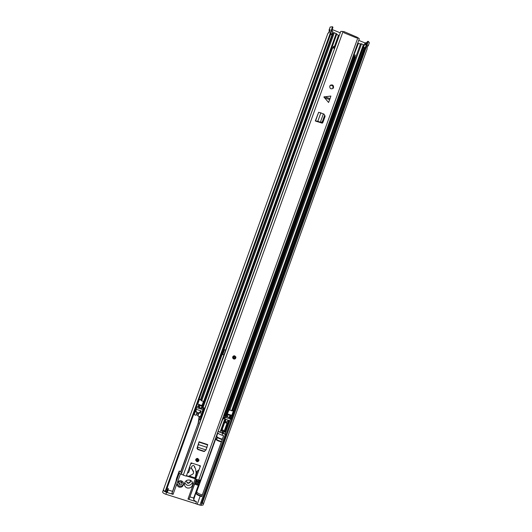 <?xml version="1.0" encoding="UTF-8"?>
<svg xmlns="http://www.w3.org/2000/svg" width="532" height="532" viewBox="0 0 532 532"><rect width="100%" height="100%" fill="white"/><g stroke="black" fill="none" stroke-linecap="round" stroke-linejoin="round"><path stroke-width="0.8" d="M186.419 481.247C187.543 483.309 188.867 483.389 190.383 481.487L190.496 480.935M186.639 480.476L186.439 481.094C187.164 483.701 188.481 483.987 190.403 481.959L190.21 480.21M332.168 29.519L339.941 32.698M358.754 40.372L365.012 42.926L367.02 42.507M168.125 489.965L172.607 491.388M189.911 496.861L193.661 498.052L198.323 485.357L194.493 484.133M203.53 409.148L203.869 408.217L204.601 408.463M163.351 489.952L165.04 491.688L165.725 491.455L330.678 33.509L331.742 34.474L330.292 34.713M218.685 431.718L226.18 434.75L201.515 503.319L203.796 503.066L202.16 503.418L201.655 502.933M225.94 434.697L366.342 44.602L364.413 44.655M202.16 503.418L368.357 41.37L367.393 41.463L366.302 44.502M364.826 48.618L363.323 47.681L365.265 47.587M203.803 503.026L367.166 48.851L366.98 48.113L368.024 45.2L368.264 45.792L369.368 42.726L368.357 41.37M165.04 491.688L332.567 26.753L330.159 27.046L329.049 30.125L330.159 29.765L329.102 32.698L327.945 33.197L163.337 489.979C163.337 490.757 164.421 491.541 166.596 492.319L173.06 494.361L171.922 493.304M332.567 26.753L332.932 27.391L331.835 30.444M332.839 31.428L331.788 30.424L330.678 33.509M328.63 32.804L329.295 30.956L329.049 30.125M368.264 45.792L367.678 46.178M364.114 47.873L364.866 48.492L364.181 47.947L365.098 47.847M330.884 34.188L330.405 34.407L330.884 34.188L330.611 33.829M203.596 409.58L203.749 408.729L204.421 408.955L203.749 408.729M203.743 408.696L203.869 408.217M202.147 413.996L202.419 414.528M181.991 482.238L179.643 483.342L178.559 482.384M179.65 484.798C180.92 485.024 181.745 484.526 182.124 483.289L180.913 481.294C179.65 481.061 178.825 481.56 178.439 482.79L179.65 484.798M189.99 480.13C191.959 480.915 192.857 482.364 192.697 484.486C191.892 487.292 190.05 488.443 187.178 487.944C185.183 487.139 184.278 485.663 184.478 483.515C185.316 480.748 187.151 479.618 189.99 480.13M192.424 482.325C191.42 484.758 189.645 485.716 187.078 485.204L184.624 482.916M176.99 483.621L179.158 486.162C181.419 486.567 182.888 485.669 183.56 483.468L183.58 483.342M181.419 480.881C183.021 481.527 183.74 482.71 183.58 484.426C182.908 486.64 181.432 487.545 179.164 487.139C177.542 486.481 176.823 485.284 177.003 483.541L177.143 483.009C178.02 481.174 179.444 480.463 181.419 480.881M199.181 416.39L198.157 423.226L180.754 471.545L179.198 471.053L176.551 478.401L176.019 481.294M198.742 413.045L196.9 412.433M200.498 410.717L199.859 412.493M200.883 417.494L203.636 409.839L203.443 408.556L202.054 408.091M198.502 406.907L196.408 406.288M231.526 419.176L225.329 417.507L222.655 419.455L217.688 432.383M226.18 434.75L225.887 434.192M223.008 432.968L222.05 432.629M167.015 491.94L166.622 491.821L167.467 489.473L167.859 489.593L167.015 491.94L167.414 491.94L168.305 488.516L166.975 487.99M166.622 491.821L165.725 491.455M196.215 479.319L189.119 499.069L187.969 499.069L196.481 501.762C194.792 500.964 193.881 500.22 193.748 499.528L193.661 498.052M193.748 499.528L198.323 485.357M171.889 493.57L179.204 473.247L179.198 471.053M176.292 480.383L174.064 487.352M186.36 475.921L195.663 478.873M195.244 477.955L189.153 476.007M181.518 472.549L180.76 472.31L180.754 471.545M179.204 473.247L181.758 474.444M198.157 423.226L180.76 472.31M193.475 414.428L195.869 415.293L196.993 412.174L195.623 411.721L196.468 409.381L201.156 410.937L200.311 413.278L198.948 412.819L197.824 415.938L199.58 416.523L198.223 423.824M197.824 415.938L197.744 415.266L196.135 414.561M199.806 412.566L198.915 412.573L198.356 414.129L196.694 413.005M200.311 413.278L199.839 412.486M199.58 416.523L200.863 417.56L203.636 409.859L196.009 407.412M198.842 419.695L199.62 419.954L200.863 417.56M196.481 501.762L195.776 503.711L165.891 494.275L166.596 492.319M196.468 492.466L195.909 492.286M217.116 437.118L216.61 438.528M201.681 415.279L202.047 415.552M217.768 432.782C218.153 433.533 219.59 434.345 222.077 435.229L223.633 435.741L201.748 496.575L200.185 496.077L197.239 504.269L199.932 505.114L225.315 434.558M195.982 493.317C196.295 494.281 197.691 495.199 200.185 496.077M201.748 496.575L223.586 435.728M167.467 489.473L166.569 489.108M201.867 503.372L201.169 505.32L203.098 505.001L203.796 503.066M195.776 503.711L197.239 504.269M163.337 489.979L162.632 491.934C162.632 492.718 163.716 493.497 165.891 494.275M176.551 478.401L176.232 480.602M196.993 412.174L195.829 411.156M201.768 415.04L202.167 415.226M201.169 505.32L199.932 505.114M167.859 489.593L168.258 489.6L167.414 491.94M189.119 499.069L195.191 482.444M200.351 480.283L199.141 484.153L198.616 484.419L198.03 484.233L198.729 482.285L199.314 482.471L199.872 480.915L196.76 479.924L196.195 481.48L196.78 481.666L196.082 483.608L195.231 482.99L196.508 479.412M198.03 484.233L197.957 483.382L196.434 482.624M196.78 481.666L196.381 480.975M196.767 481.453L198.416 482.63L198.729 482.285M199.241 480.715L198.895 481.666L196.414 480.875M199.314 482.471L199.261 481.892L198.695 481.852M222.868 417.979L222.609 419.263L224.551 416.603L225.768 416.15L223.766 415.485M226.439 416.29L223.792 415.406M226.466 416.283L231.673 418.77M222.961 432.762L223.094 433.341L226.113 434.212M218.359 431.392L221.937 432.955L222.496 431.405L221.332 431.02L225.548 419.296L229.033 420.453L224.817 432.17L223.653 431.784L223.094 433.341M223.653 431.784L223.52 431.213M222.496 431.405L222.369 430.794M224.817 432.17L228.72 420.353M221.598 430.282L222.496 430.454M223.64 430.873L224.677 431.592M202.32 494.833C199.247 494.122 197.385 493.117 196.74 491.827L196.74 491.827C197.385 493.117 199.247 494.122 202.32 494.833M227.051 421.989L225.508 421.477L225.089 422.614L226.632 423.153M226.698 423L225.156 422.435M224.371 430.627L222.083 429.796M197.611 447.199L197.478 448.529L198.276 449.334L204.281 451.289L206.01 449.932L197.578 447.186L198.064 445.124L197.505 446.907M204.035 451.449L198.044 449.5L197.252 448.689L197.452 447.099M204.7 451.342L203.723 451.442L197.804 449.52L196.993 448.35L199.094 441.773L198.057 445.656M198.589 443.183L198.064 445.124M324.54 96.651L330.04 98.639L330.884 96.046L323.888 96.957L328.57 102.477L329.687 99.624L324.188 97.635M330.971 88.811C333.371 88.884 334.096 87.78 333.152 85.499L332.36 84.947C330.013 84.841 329.261 85.925 330.126 88.186L330.971 88.811M195.65 478.674L196.813 476.02L196.155 474.936L197.784 470.408L199.001 469.929L200.464 465.866L191.074 462.84L189.605 466.903L190.263 467.987L188.634 472.529L187.41 473.008L186.28 476.14L183.267 475.176L343.06 31.481L344.078 31.893L343.785 32.705L356.653 37.958L356.939 37.147L359.333 38.756L200.498 480.157L198.689 480.103L357.95 37.559M195.683 479.146L198.689 480.103M196.76 461.616C197.911 461.823 198.649 461.364 198.968 460.233L197.884 458.491C196.734 458.285 196.002 458.744 195.676 459.867L196.76 461.616M233.701 359C234.898 359.226 235.636 358.741 235.909 357.544L234.818 355.888C233.628 355.662 232.896 356.147 232.617 357.331L233.701 359M324.666 115.211L325.019 116.575L322.911 122.42L322.146 123.151L315.303 120.964L317.823 121.249L318.868 121.682L318.469 121.875L316.68 121.502M323.376 113.868L320.384 122.174L321.395 122.327L322.459 121.469L324.646 115.358L323.915 114.047L318.655 112.265L315.303 120.964M206.01 449.932L207.693 444.579L199.094 441.773M330.04 98.639L329.687 99.624M332.932 88.525L332.846 85.812L332.061 85.253L330.073 85.566M325.079 116.003L322.518 122.959M200.085 466.351L200.285 465.806L200.085 466.351M344.091 31.634L356.939 37.147M356.886 37.213L356.653 37.958M343.06 31.481L340.773 31.361L181.385 473.886L183.267 475.176M223.852 355.01L181.665 473.108M225.541 350.329L340.44 32.272M320.942 122.307L321.215 122.732L318.469 121.875M320.39 122.227L318.868 121.682M321.215 122.732L322.725 121.895L324.906 115.803M204.507 451.336L204.062 451.502M196.534 471.452L195.217 477.397L195.537 478.66L195.956 478.394L200.105 466.783L199.294 465.487L192.245 463.219L190.649 464.01L186.666 475.109L187.198 475.994L188.581 476.306L192.77 474.138L193.535 473.227L193.422 471.206L191.327 468.02L193.475 471.964M193.575 472.223L193.422 471.206M194.665 466.471L194.566 466.95M195.277 478.182L196.268 473.44M191.367 468.772L191.673 466.524C193.136 464.968 194.153 465.187 194.725 467.176L195.603 468.925L196.328 474.212M199.979 465.713L200.072 466.278M233.382 357.777L233.881 358.196L235.124 357.378L235.024 356.886M196.381 460.007L196.98 460.692L198.23 459.774M330.638 85.067L332.852 85.825M334.282 48.412L333.564 47.973M204.734 408.097L202.293 407.432M225.628 350.089L224.052 349.551L222.589 354.285L224.052 349.551M224.105 414.548L226.592 415.878M245.518 357.118L244.913 356.726M202.692 406.308L201.974 408.323L199.267 407.585L199.999 405.55L199.181 405.038L199.706 404.679L197.359 403.815L199.028 399.06L201.03 399.738L332.886 33.762L332.3 33.988L200.611 399.505M198.848 404.393L198.256 406.029L198.622 406.415L199.3 404.546M203.783 401.56L202.36 405.517L201.056 405.131L201.515 405.796L199.706 404.679M200.89 400.303L201.688 400.862L334.315 32.718L333.285 32.831M201.688 400.862L204.388 401.62L336.809 34.001L334.315 32.718M229.033 409.919L227.157 414.355L230.662 415.612L229.871 414.727L228.534 414.282L228.321 414.721L229.458 415.106L228.654 414.455M229.93 417.633L230.642 415.632L229.93 417.633M360.437 43.943L361.521 43.804L363.968 45.054L232.338 410.957L228.866 409.613M199.267 407.585L198.476 407.007M228.986 409.228L227.217 413.796M202.36 405.517L202.705 406.295L199.999 405.55M227.576 413.963L228.534 414.282M232.61 410.199L233.814 410.764L232.152 415.412L229.871 414.727M231.792 415.366L233.462 410.731L232.531 410.418M201.03 399.898L199.44 399.366L197.758 404.027M233.462 410.731L233.821 410.777L232.152 415.412M199.041 399.146L199.44 399.366M199.028 399.053L197.352 403.722L199.028 399.053M245.578 356.959L244.813 356.992M243.144 361.634L243.942 361.906L245.611 357.265M224.258 349.644L225.388 350.009M225.561 350.369L223.886 355.024L222.589 354.285M224.398 349.97L222.722 354.625M333.591 47.454L334.322 46.803L338.485 35.245L336.676 34.367M331.463 48.858L332.473 48.385L333.617 46.311L334.322 46.803M334.123 47.049L333.857 47.807L333.557 47.601M333.857 47.807L334.422 48.033M357.378 44.189L357.73 44.242L353.6 55.714L353.255 55.654M353.72 55.454L358.408 43.358L353.647 55.707M354.259 54.876L355.23 55.062L353.986 57.084L354.811 56.212L354.99 57.157L355.609 57.516M354.252 56.339L353.162 55.9M334.216 48.385L332.985 47.734M338.565 36.528L338.093 36.336M355.25 58.301L354.146 58.048L353.986 57.084M355.23 55.062L354.811 56.212M331.815 47.867L332.473 48.046L333.198 47.468M331.729 48.984L332.473 48.046M357.85 43.99L353.733 55.441M358.408 43.358L360.443 44.07M354.146 58.048L354.99 57.157M167.121 488.024L193.615 414.508M196.567 406.302L197.439 403.888M199.181 399.047L330.445 34.746M331.968 30.51L332.307 29.586M230.17 417.76L231.107 415.14M232.856 410.278L365.012 42.926M363.502 47.461L365.298 47.514M364.467 44.555L363.363 47.614L364.606 44.402M364.38 44.774L366.342 44.602M331.749 34.447L330.705 33.43M331.782 34.347L332.826 31.474L331.762 30.504M231.274 418.498L364.34 48.592M365.856 44.362L366.475 42.653M230.948 418.278L231.979 415.419M233.714 410.604L363.994 48.425M365.484 44.289L365.936 43.032M364.886 48.439L364.886 47.78M364.666 48.405L364.161 48.02M329.82 30.71L329.268 30.816M329.295 30.956L328.683 32.798M329.355 30.696L329.787 30.809M330.419 34.361L330.751 34.367M203.65 411.096L203.237 410.957M198.689 484.566L194.785 483.315M174.037 487.432L171.889 493.383M195.277 478.773L187.969 499.069M173.06 494.361L180.388 474.005M222.077 435.229L222.635 433.673M200.358 416.782L202.885 409.766M196.641 407.692L194.107 414.714M198.31 413.716L197.744 415.266M202.014 415.179L202.06 415.512M195.197 482.192L195.251 482.91M198.376 482.218L197.957 483.382M226.133 417.494L225.768 416.15M224.551 416.603L224.863 417.786M222.835 418.292L218.965 429.038M225.029 433.972L230.442 418.923M225.329 417.507L220.002 432.317M201.808 496.25C199.347 496.024 197.512 494.966 196.295 493.078L196.321 492.991C196.96 494.288 198.822 495.292 201.901 496.004M201.814 496.243C198.988 495.658 197.239 494.747 196.567 493.516M222.243 439.452C219.59 438.807 217.801 437.976 216.883 436.965M222.25 439.432C219.251 438.747 217.388 437.763 216.67 436.479L216.69 436.38C217.422 437.43 219.31 438.355 222.349 439.159M216.996 438.494L216.112 438.86C216.843 439.884 218.645 440.755 221.518 441.474M221.352 441.926C218.313 441.134 216.424 440.203 215.699 439.139L216.657 438.747M227.849 420.12L226.107 419.482M322.459 121.469L322.725 121.895M324.6 115.53L324.859 115.969M320.902 112.704L317.823 121.249M318.655 112.265L315.582 120.797M207.081 447.412L198.449 444.592M207.719 444.965L199.108 442.152M194.645 467.482L194.592 466.73M194.626 467.542L194.572 466.797M234.752 356.081C232.677 356.393 232.351 357.298 233.767 358.807C235.842 358.502 236.168 357.59 234.752 356.081M235.729 356.673L235.889 357.511C235.616 358.701 234.885 359.193 233.688 358.974L232.757 358.149M233.874 358.515C232.763 357.331 233.016 356.62 234.645 356.373C235.762 357.557 235.503 358.275 233.874 358.515M234.559 356.54L233.322 357.351L233.927 358.289L235.171 357.471L234.565 356.54L235.124 357.378M197.811 458.69C195.723 459.03 195.397 459.941 196.827 461.424C198.915 461.078 199.241 460.167 197.811 458.69M196.754 461.557L195.656 460.207M198.975 459.821L198.961 460.173C198.642 461.297 197.911 461.756 196.767 461.563C197.924 461.756 198.655 461.297 198.961 460.173M196.933 461.131C195.809 459.967 196.069 459.249 197.705 458.983C198.828 460.14 198.576 460.858 196.933 461.131M196.388 459.887L197.645 459.116L196.388 459.887L197 460.872L198.243 460.094L197.645 459.123L198.223 459.914M203.051 407.539L332.4 48.439M224.876 414.8L243.915 361.893M245.591 357.238L353.913 56.206M200.87 400.357L333.318 32.731M200.877 400.43L333.384 32.638M203.636 401.514L336.211 33.489M229.219 417.54L229.944 415.519M226.459 416.45L227.184 414.435M227.284 416.902L228.009 414.88M226.433 416.376L227.157 414.355M231.62 410.857L363.396 44.562M229.691 410.212L361.521 43.804M228.86 409.773L360.57 43.71M228.833 409.7L355.562 57.483M226.26 415.658L354.857 58.254M225.96 415.445L354.512 58.168M225.635 415.166L354.139 58.035M198.449 407.066L199.181 405.038M198.463 407.14L199.194 405.111M201.216 408.23L201.947 406.202M202.413 405.929L203.969 401.613M202.606 406.076L204.202 401.653M202.34 407.419L331.496 48.871M202.02 405.451L203.457 401.454M364.42 44.621L363.343 47.601M331.742 34.474L332.852 31.395M190.476 481.101L190.503 481.573M182.124 483.289L182.117 482.617M192.597 482.83L192.697 484.486M183.58 484.426L183.56 483.468M176.165 479.837L176.152 480.842M171.903 493.344L176.405 480.01M195.178 482.278L195.231 482.99M196.341 492.812L215.706 439.006L216.97 438.521M222.216 439.518C221.731 439.764 216.551 437.164 217.302 437.829L217.156 438.288M216.697 436.247L217.867 432.988M222.901 432.935L223.713 430.674M222.356 430.827L222.562 430.255M227.895 420.679L226.931 422.056M225.575 421.563L225.402 420.739L226.08 419.522M227.051 422.016L226.632 423.179M227.018 423.319L224.371 430.667M224.703 422.474L222.063 429.823M198.928 459.794L198.968 460.233M321.395 122.327L321.661 122.759M196.534 473.274L196.474 472.509M194.725 467.176L194.672 466.504M195.264 478.228L195.211 477.443M194.612 467.588L194.559 466.843M232.684 357.963L233.694 358.967C234.898 359.18 235.629 358.694 235.889 357.511M233.322 357.351L234.572 356.533M195.656 460.16L196.767 461.563M200.87 405.584L201.01 405.191M200.87 400.33L333.291 32.778M204.388 401.62L336.809 34.001M226.433 416.323L227.157 414.302M232.338 410.957L363.968 45.054M228.833 409.647L355.549 57.469M198.456 407.033L199.187 405.005M201.974 408.323L202.705 406.295"/></g></svg>

